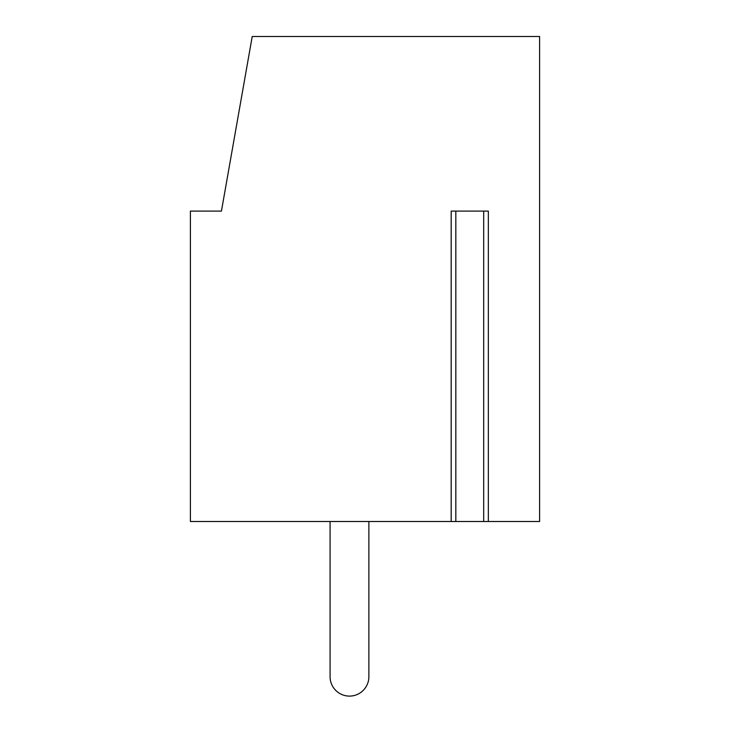 <?xml version="1.0" encoding="UTF-8"?>
<svg xmlns="http://www.w3.org/2000/svg" width="730" height="730" viewBox="0 0 730 730"><rect width="100%" height="100%" fill="white"/><g stroke="black" fill="none" stroke-linecap="round" stroke-linejoin="round"><path stroke-width="1.09" d="M455.83 521.503L539.598 521.503L539.598 36.5L252.224 36.5L221.436 211.098L190.402 211.098L190.402 521.503L455.83 521.503L455.83 211.098M488.343 521.503L488.343 211.098L451.176 211.098L451.176 521.503M368.878 521.503L368.878 676.701A19.4 19.4 0 0 1 349.478 696.101A19.4 19.4 0 0 1 330.079 676.701L330.079 521.503M483.689 211.098L483.689 521.503"/></g></svg>
